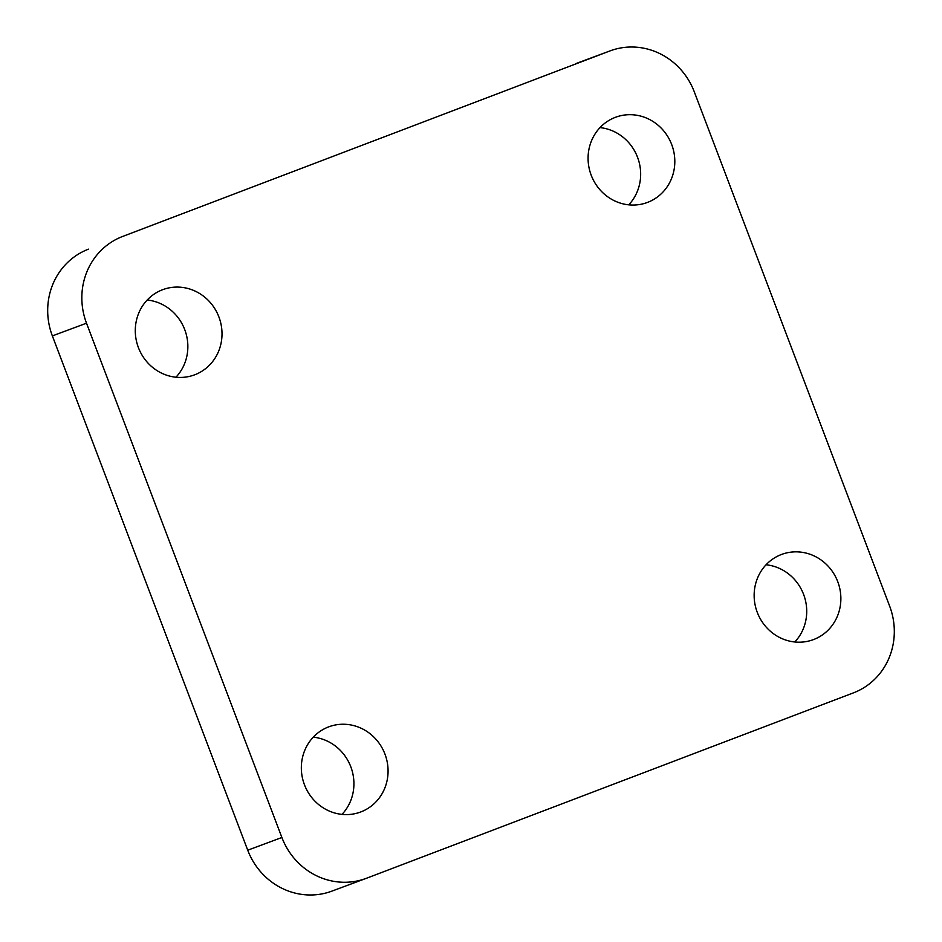 <?xml version="1.0" encoding="UTF-8"?>
<svg xmlns="http://www.w3.org/2000/svg" width="942" height="942" viewBox="0 0 942 942"><rect width="100%" height="100%" fill="white"/><g stroke="black" fill="none" stroke-linecap="round" stroke-linejoin="round"><path stroke-width="1.41" d="M162.507 289.759A45.463 43.073 69.6 0 0 138.344 347.433A45.463 43.073 69.6 0 0 194.511 374.869A45.463 43.073 69.6 0 0 194.794 374.763A45.463 43.073 69.6 0 0 218.956 317.089A45.463 43.073 69.6 0 0 162.778 289.653A45.463 43.073 69.6 0 0 162.507 289.759M328.558 726.918A45.463 43.073 69.6 0 0 304.396 784.592A45.463 43.073 69.6 0 0 360.574 812.028A45.463 43.073 69.6 0 0 360.857 811.922A45.463 43.073 69.6 0 0 385.007 754.236A45.463 43.073 69.6 0 0 328.84 726.812A45.463 43.073 69.6 0 0 328.558 726.918M781.365 554.52A45.463 43.073 69.6 0 0 757.203 612.194A45.463 43.073 69.6 0 0 813.37 639.63A45.463 43.073 69.6 0 0 813.653 639.524A45.463 43.073 69.6 0 0 837.815 581.85A45.463 43.073 69.6 0 0 781.648 554.414A45.463 43.073 69.6 0 0 781.365 554.52M615.303 117.361A45.463 43.073 69.6 0 0 591.14 175.047A45.463 43.073 69.6 0 0 647.307 202.483A45.463 43.073 69.6 0 0 647.59 202.377A45.463 43.073 69.6 0 0 671.752 144.691A45.463 43.073 69.6 0 0 615.585 117.255A45.463 43.073 69.6 0 0 615.303 117.361M609.686 51.021L122.672 236.442A68.201 64.598 69.6 0 0 86.511 323.188L281.882 837.485A68.201 64.598 69.6 0 0 366.049 878.415A68.201 64.598 69.6 0 0 366.473 878.262L853.487 692.841A68.201 64.598 69.6 0 0 889.637 606.095L694.278 91.798A68.201 64.598 69.6 0 0 610.11 50.868A68.201 64.598 69.6 0 0 609.686 51.021L122.672 236.442M342.005 814.383A45.463 43.073 69.6 0 0 350.919 767.106A45.463 43.073 69.6 0 0 313.25 737.162M628.75 204.838A45.463 43.073 69.6 0 0 637.652 157.561A45.463 43.073 69.6 0 0 599.995 127.617M86.511 323.188L52.363 335.905L247.722 850.202L281.882 837.485M52.363 335.905A68.201 64.598 -110.4 0 1 88.513 249.159M575.527 63.738A68.201 64.598 -110.4 0 1 575.951 63.585L610.11 50.868M366.049 878.415L331.89 891.132A68.201 64.598 -110.4 0 1 247.722 850.202M794.801 641.985A45.463 43.073 69.6 0 0 803.714 594.708A45.463 43.073 69.6 0 0 766.058 564.776M175.942 377.224A45.463 43.073 69.6 0 0 184.856 329.947A45.463 43.073 69.6 0 0 147.199 300.015"/></g></svg>
